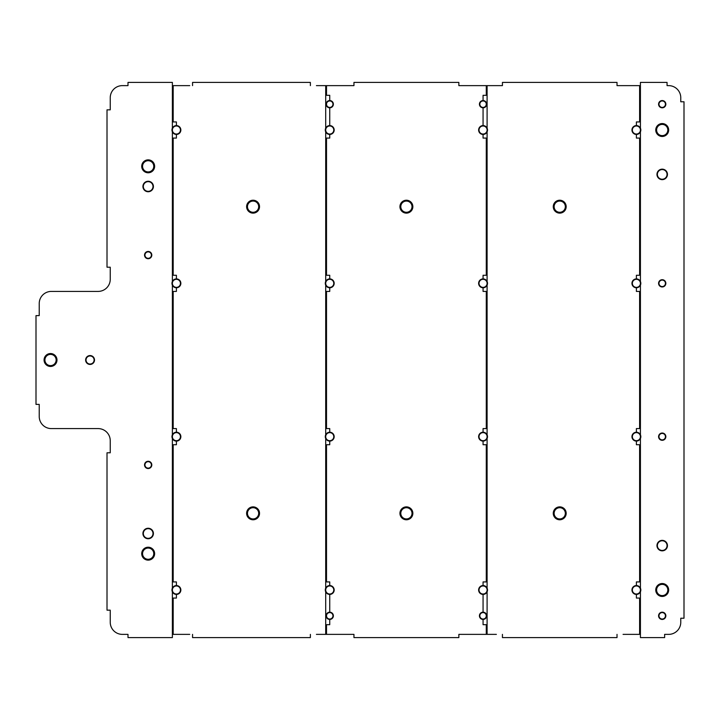 <?xml version="1.0" encoding="UTF-8"?>
<svg xmlns="http://www.w3.org/2000/svg" width="720" height="720" viewBox="0 0 720 720"><rect width="100%" height="100%" fill="white"/><g stroke="black" fill="none" stroke-linecap="round" stroke-linejoin="round"><path stroke-width="1.08" d="M329.742 619.443L329.742 619.038A3.231 3.231 0 0 1 326.511 615.807A3.231 3.231 0 0 1 329.742 612.585L329.742 612.18A3.627 3.627 0 0 1 333.369 615.807A3.627 3.627 0 0 1 329.742 619.443L329.742 619.038A3.231 3.231 0 0 0 332.964 615.807A3.231 3.231 0 0 0 329.742 612.585L329.742 612.18A3.627 3.627 0 0 0 326.106 615.807A3.627 3.627 0 0 0 329.742 619.443L329.742 624.69L326.511 624.69L326.511 634.374L353.952 634.374L353.952 637.596L458.856 637.596L458.856 634.374L487.098 634.374L487.098 591.84A4.437 4.437 0 0 1 483.066 594.423L483.066 594.018A4.032 4.032 0 0 0 487.098 589.986A4.032 4.032 0 0 0 483.066 585.954L483.066 585.549A4.437 4.437 0 0 1 487.098 588.141L487.098 438.516A4.437 4.437 0 0 0 487.098 434.817L487.098 285.183A4.437 4.437 0 0 0 487.098 281.484L487.098 131.859A4.437 4.437 0 0 0 487.098 128.16L487.098 85.626L486.288 85.626L486.288 95.31L483.066 95.31L483.066 100.557A3.627 3.627 0 0 1 486.693 104.193A3.627 3.627 0 0 1 483.066 107.82L483.066 107.415A3.231 3.231 0 0 0 486.288 104.193A3.231 3.231 0 0 0 483.066 100.962L483.066 100.557A3.627 3.627 0 0 0 479.43 104.193A3.627 3.627 0 0 0 483.066 107.82L483.066 125.577A4.437 4.437 0 0 1 487.098 128.16M487.098 131.859A4.437 4.437 0 0 1 483.066 134.451L483.066 134.046A4.032 4.032 0 0 1 479.025 130.014A4.032 4.032 0 0 1 483.066 125.982A4.032 4.032 0 0 1 487.098 130.014A4.032 4.032 0 0 1 483.066 134.046L483.066 138.078L486.288 138.078L486.288 275.265L483.066 275.265L483.066 279.306A4.032 4.032 0 0 1 487.098 283.338A4.032 4.032 0 0 1 483.066 287.37L483.066 291.411L486.288 291.411L486.288 428.589L483.066 428.589L483.066 432.225A4.437 4.437 0 0 1 487.098 434.817M483.066 432.225L483.066 432.225A4.437 4.437 0 0 0 478.629 436.662A4.437 4.437 0 0 0 483.066 441.099L483.066 440.694A4.032 4.032 0 0 0 487.098 436.662A4.032 4.032 0 0 0 483.066 432.63A4.032 4.032 0 0 0 479.025 436.662A4.032 4.032 0 0 0 483.066 440.694L483.066 444.735L486.288 444.735L486.288 581.922L483.066 581.922L483.066 585.549A4.437 4.437 0 0 0 478.629 589.986A4.437 4.437 0 0 0 483.066 594.423L483.066 612.18A3.627 3.627 0 0 1 486.693 615.807A3.627 3.627 0 0 1 483.066 619.443L483.066 619.038A3.231 3.231 0 0 0 486.288 615.807A3.231 3.231 0 0 0 483.066 612.585L483.066 612.18A3.627 3.627 0 0 0 479.43 615.807A3.627 3.627 0 0 0 483.066 619.443L483.066 619.038A3.231 3.231 0 0 1 479.835 615.807A3.231 3.231 0 0 1 483.066 612.585L483.066 612.18M623.07 634.374L640.422 634.374M487.098 634.374L496.377 634.374M640.422 85.626L639.612 85.626L639.612 121.941L636.39 121.941L636.39 125.577A4.437 4.437 0 0 0 631.953 130.014A4.437 4.437 0 0 0 636.39 134.451L636.39 134.046A4.032 4.032 0 0 0 640.422 130.014A4.032 4.032 0 0 0 636.39 125.982A4.032 4.032 0 0 0 632.358 130.014A4.032 4.032 0 0 0 636.39 134.046L636.39 138.078L639.612 138.078L639.612 275.265L636.39 275.265L636.39 279.306A4.032 4.032 0 0 0 632.358 283.338A4.032 4.032 0 0 0 636.39 287.37L636.39 291.411L639.612 291.411L639.612 428.589L636.39 428.589L636.39 432.225A4.437 4.437 0 0 0 631.953 436.662A4.437 4.437 0 0 0 636.39 441.099L636.39 444.735L639.612 444.735L639.612 581.922L636.39 581.922L636.39 585.549A4.437 4.437 0 0 1 640.422 588.141L640.422 438.516A4.437 4.437 0 0 0 640.422 434.817L640.422 285.183A4.437 4.437 0 0 0 640.422 281.484L640.422 131.859A4.437 4.437 0 0 0 640.422 128.16L640.422 82.404L667.062 82.404L667.062 85.626L668.664 85.626A12.105 12.105 0 0 1 680.769 97.731L680.769 101.772L684 101.772L684 618.228L680.769 618.228L680.769 622.269A12.105 12.105 0 0 1 668.664 634.374L664.632 634.374L664.632 637.596L640.422 637.596L640.422 591.84A4.437 4.437 0 0 1 636.39 594.423L636.39 594.018A4.032 4.032 0 0 0 640.422 589.986A4.032 4.032 0 0 0 636.39 585.954L636.39 585.549A4.437 4.437 0 0 0 631.953 589.986A4.437 4.437 0 0 0 636.39 594.423L636.39 598.059L639.612 598.059L639.612 634.374M554.121 513.324A5.607 5.607 0 0 0 559.728 518.931A5.607 5.607 0 0 0 565.335 513.324A5.607 5.607 0 0 0 559.728 507.717A5.607 5.607 0 0 0 554.121 513.324M554.121 206.676A5.607 5.607 0 0 0 559.728 212.283A5.607 5.607 0 0 0 565.335 206.676A5.607 5.607 0 0 0 559.728 201.069A5.607 5.607 0 0 0 554.121 206.676M636.39 441.099L636.39 440.694A4.032 4.032 0 0 0 640.422 436.662A4.032 4.032 0 0 0 636.39 432.63A4.032 4.032 0 0 0 632.358 436.662A4.032 4.032 0 0 0 636.39 440.694L636.39 441.099A4.437 4.437 0 0 0 640.422 438.516M553.266 513.324A6.453 6.453 0 0 0 559.728 519.777A6.453 6.453 0 0 0 566.181 513.324A6.453 6.453 0 0 0 559.728 506.871A6.453 6.453 0 0 0 553.266 513.324M553.266 206.676A6.453 6.453 0 0 0 559.728 213.129A6.453 6.453 0 0 0 566.181 206.676A6.453 6.453 0 0 0 559.728 200.223A6.453 6.453 0 0 0 553.266 206.676M487.098 438.516A4.437 4.437 0 0 1 483.066 441.099M487.098 285.183A4.437 4.437 0 0 1 483.066 287.775L483.066 287.37A4.032 4.032 0 0 1 479.025 283.338A4.032 4.032 0 0 1 483.066 279.306L483.066 278.901A4.437 4.437 0 0 1 487.098 281.484M496.377 85.626L502.434 85.626L502.434 82.404L617.022 82.404L617.022 85.626L623.07 85.626M636.39 287.775L636.39 287.37A4.032 4.032 0 0 0 640.422 283.338A4.032 4.032 0 0 0 636.39 279.306L636.39 278.901A4.437 4.437 0 0 0 631.953 283.338A4.437 4.437 0 0 0 640.422 285.183M617.022 634.374L617.022 637.596L502.434 637.596L502.434 634.374M487.098 591.84A4.437 4.437 0 0 0 487.098 588.141M483.066 125.577L483.066 125.577A4.437 4.437 0 0 0 478.629 130.014A4.437 4.437 0 0 0 483.066 134.451M636.39 585.549L636.39 585.954A4.032 4.032 0 0 0 632.358 589.986A4.032 4.032 0 0 0 636.39 594.018L636.39 594.423M639.612 85.626L617.022 85.626M502.434 85.626L487.098 85.626M640.422 591.84A4.437 4.437 0 0 0 640.422 588.141M640.422 131.859A4.437 4.437 0 0 1 636.39 134.451M636.39 125.577A4.437 4.437 0 0 1 640.422 128.16M655.758 130.014A6.453 6.453 0 0 0 662.211 136.467A6.453 6.453 0 0 0 668.664 130.014A6.453 6.453 0 0 0 662.211 123.561A6.453 6.453 0 0 0 655.758 130.014M655.758 589.986A6.453 6.453 0 0 0 662.211 596.439A6.453 6.453 0 0 0 668.664 589.986A6.453 6.453 0 0 0 662.211 583.533A6.453 6.453 0 0 0 655.758 589.986M658.584 104.193A3.627 3.627 0 0 0 662.211 107.82A3.627 3.627 0 0 0 665.847 104.193A3.627 3.627 0 0 0 662.211 100.557A3.627 3.627 0 0 0 658.584 104.193M658.584 283.338A3.627 3.627 0 0 0 662.211 286.965A3.627 3.627 0 0 0 665.847 283.338A3.627 3.627 0 0 0 662.211 279.702A3.627 3.627 0 0 0 658.584 283.338M658.584 436.662A3.627 3.627 0 0 0 662.211 440.298A3.627 3.627 0 0 0 665.847 436.662A3.627 3.627 0 0 0 662.211 433.035A3.627 3.627 0 0 0 658.584 436.662M658.584 615.807A3.627 3.627 0 0 0 662.211 619.443A3.627 3.627 0 0 0 665.847 615.807A3.627 3.627 0 0 0 662.211 612.18A3.627 3.627 0 0 0 658.584 615.807M656.964 174.393A5.247 5.247 0 0 0 662.211 179.64A5.247 5.247 0 0 0 667.458 174.393A5.247 5.247 0 0 0 662.211 169.155A5.247 5.247 0 0 0 656.964 174.393M656.964 545.607A5.247 5.247 0 0 0 662.211 550.845A5.247 5.247 0 0 0 667.458 545.607A5.247 5.247 0 0 0 662.211 540.36A5.247 5.247 0 0 0 656.964 545.607M658.98 436.662A3.231 3.231 0 0 0 662.211 439.893A3.231 3.231 0 0 0 665.442 436.662A3.231 3.231 0 0 0 662.211 433.431A3.231 3.231 0 0 0 658.98 436.662M658.98 283.338A3.231 3.231 0 0 0 662.211 286.569A3.231 3.231 0 0 0 665.442 283.338A3.231 3.231 0 0 0 662.211 280.107A3.231 3.231 0 0 0 658.98 283.338M665.442 615.807A3.231 3.231 0 0 0 662.211 612.585A3.231 3.231 0 0 0 658.98 615.807A3.231 3.231 0 0 0 662.211 619.038A3.231 3.231 0 0 0 665.442 615.807M665.442 104.193A3.231 3.231 0 0 0 662.211 100.962A3.231 3.231 0 0 0 658.98 104.193A3.231 3.231 0 0 0 662.211 107.415A3.231 3.231 0 0 0 665.442 104.193M667.053 545.607A4.842 4.842 0 0 0 662.211 540.765A4.842 4.842 0 0 0 657.369 545.607A4.842 4.842 0 0 0 662.211 550.449A4.842 4.842 0 0 0 667.053 545.607M667.053 174.393A4.842 4.842 0 0 0 662.211 169.551A4.842 4.842 0 0 0 657.369 174.393A4.842 4.842 0 0 0 662.211 179.235A4.842 4.842 0 0 0 667.053 174.393M636.39 432.225A4.437 4.437 0 0 1 640.422 434.817M636.39 278.901A4.437 4.437 0 0 1 640.422 281.484M667.818 589.986A5.607 5.607 0 0 0 662.211 584.379A5.607 5.607 0 0 0 656.604 589.986A5.607 5.607 0 0 0 662.211 595.593A5.607 5.607 0 0 0 667.818 589.986M667.818 130.014A5.607 5.607 0 0 0 662.211 124.407A5.607 5.607 0 0 0 656.604 130.014A5.607 5.607 0 0 0 662.211 135.621A5.607 5.607 0 0 0 667.818 130.014M483.066 107.82L483.066 107.415A3.231 3.231 0 0 1 479.835 104.193A3.231 3.231 0 0 1 483.066 100.962L483.066 100.557M329.742 444.735L329.742 440.694A4.032 4.032 0 0 0 333.774 436.662A4.032 4.032 0 0 0 329.742 432.63L329.742 428.589L326.511 428.589L326.511 291.411L329.742 291.411L329.742 287.775A4.437 4.437 0 0 0 334.179 283.338A4.437 4.437 0 0 0 329.742 278.901L329.742 279.306A4.032 4.032 0 0 1 333.774 283.338A4.032 4.032 0 0 1 329.742 287.37L329.742 287.775A4.437 4.437 0 0 1 325.701 285.183L325.701 434.817A4.437 4.437 0 0 0 325.701 438.516L325.701 588.141A4.437 4.437 0 0 0 329.742 594.423L329.742 594.018A4.032 4.032 0 0 0 333.774 589.986A4.032 4.032 0 0 0 329.742 585.954L329.742 581.922L326.511 581.922L326.511 444.735L329.742 444.735M325.701 285.183A4.437 4.437 0 0 1 329.742 278.901L329.742 275.265L326.511 275.265L326.511 138.078L329.742 138.078L329.742 134.451A4.437 4.437 0 0 0 334.179 130.014A4.437 4.437 0 0 0 329.742 125.577L329.742 107.415A3.231 3.231 0 0 0 332.964 104.193A3.231 3.231 0 0 0 329.742 100.962L329.742 95.31L326.511 95.31L326.511 85.626L353.952 85.626L353.952 82.404L458.856 82.404L458.856 85.626L486.288 85.626M329.742 134.451L329.742 134.046A4.032 4.032 0 0 1 325.701 130.014A4.032 4.032 0 0 1 329.742 125.982A4.032 4.032 0 0 1 333.774 130.014A4.032 4.032 0 0 1 329.742 134.046L329.742 134.451A4.437 4.437 0 0 1 325.701 128.16A4.437 4.437 0 0 1 329.742 125.577L329.742 125.577M483.066 594.423L483.066 594.018A4.032 4.032 0 0 1 479.025 589.986A4.032 4.032 0 0 1 483.066 585.954L483.066 585.549M329.742 612.18L329.742 594.423A4.437 4.437 0 0 0 334.179 589.986A4.437 4.437 0 0 0 329.742 585.549L329.742 585.954A4.032 4.032 0 0 0 325.701 589.986A4.032 4.032 0 0 0 329.742 594.018L329.742 594.423M483.066 278.901A4.437 4.437 0 0 0 478.629 283.338A4.437 4.437 0 0 0 483.066 287.775M329.742 107.82A3.627 3.627 0 0 0 333.369 104.193A3.627 3.627 0 0 0 329.742 100.557A3.627 3.627 0 0 0 326.106 104.193A3.627 3.627 0 0 0 329.742 107.82L329.742 107.415A3.231 3.231 0 0 1 326.511 104.193A3.231 3.231 0 0 1 329.742 100.962L329.742 100.557M329.742 441.099A4.437 4.437 0 0 0 334.179 436.662A4.437 4.437 0 0 0 329.742 432.225L329.742 432.63A4.032 4.032 0 0 0 325.701 436.662A4.032 4.032 0 0 0 329.742 440.694L329.742 441.099A4.437 4.437 0 0 1 325.701 438.516M483.066 619.443L483.066 624.69L486.288 624.69L486.288 634.374M399.942 206.676A6.453 6.453 0 0 0 406.404 213.129A6.453 6.453 0 0 0 412.857 206.676A6.453 6.453 0 0 0 406.404 200.223A6.453 6.453 0 0 0 399.942 206.676M399.942 513.324A6.453 6.453 0 0 0 406.404 519.777A6.453 6.453 0 0 0 412.857 513.324A6.453 6.453 0 0 0 406.404 506.871A6.453 6.453 0 0 0 399.942 513.324M349.506 85.626L353.952 85.626M353.952 634.374L349.506 634.374M412.011 513.324A5.607 5.607 0 0 0 406.404 507.717A5.607 5.607 0 0 0 400.797 513.324A5.607 5.607 0 0 0 406.404 518.931A5.607 5.607 0 0 0 412.011 513.324M412.011 206.676A5.607 5.607 0 0 0 406.404 201.069A5.607 5.607 0 0 0 400.797 206.676A5.607 5.607 0 0 0 406.404 212.283A5.607 5.607 0 0 0 412.011 206.676M172.377 588.141A4.437 4.437 0 0 1 176.409 585.549L176.409 581.922L173.187 581.922L173.187 444.735L176.409 444.735L176.409 440.694A4.032 4.032 0 0 1 172.377 436.662A4.032 4.032 0 0 1 176.409 432.63L176.409 428.589L173.187 428.589L173.187 291.411L176.409 291.411L176.409 287.37A4.032 4.032 0 0 0 180.45 283.338A4.032 4.032 0 0 0 176.409 279.306L176.409 275.265L173.187 275.265L173.187 138.078L176.409 138.078L176.409 134.451A4.437 4.437 0 0 1 172.377 131.859L172.377 281.484A4.437 4.437 0 0 0 172.377 285.183L172.377 434.817A4.437 4.437 0 0 0 172.377 438.516L172.377 588.141A4.437 4.437 0 0 0 172.377 591.84L172.377 637.596L127.998 637.596L127.998 634.374L121.941 634.365M172.377 131.859A4.437 4.437 0 0 1 172.377 128.16L172.377 82.404L127.998 82.404L127.998 85.626L122.346 85.626A12.105 12.105 0 0 0 110.241 97.731L110.241 109.836L107.01 109.836L107.01 267.201L110.241 267.201L110.241 279.306A12.105 12.105 0 0 1 98.136 291.411L51.336 291.411A12.105 12.105 0 0 0 39.231 303.516L39.231 315.612L36 315.612L36 404.388L39.231 404.388L39.231 416.484A12.105 12.105 0 0 0 51.336 428.589L98.136 428.589A12.105 12.105 0 0 1 110.241 440.694L110.241 452.799L107.01 452.799L107.01 610.164L110.241 610.164L110.241 622.269A12.105 12.105 0 0 0 122.346 634.374M189.729 85.626L172.377 85.626M44.073 360A6.453 6.453 0 0 0 50.526 366.453A6.453 6.453 0 0 0 56.979 360A6.453 6.453 0 0 0 50.526 353.547A6.453 6.453 0 0 0 44.073 360M141.714 553.671A6.453 6.453 0 0 0 148.167 560.133A6.453 6.453 0 0 0 154.629 553.671A6.453 6.453 0 0 0 148.167 547.218A6.453 6.453 0 0 0 141.714 553.671M141.714 166.329A6.453 6.453 0 0 0 148.167 172.782A6.453 6.453 0 0 0 154.629 166.329A6.453 6.453 0 0 0 148.167 159.867A6.453 6.453 0 0 0 141.714 166.329M142.92 186.498A5.247 5.247 0 0 0 148.167 191.745A5.247 5.247 0 0 0 153.414 186.498A5.247 5.247 0 0 0 148.167 181.251A5.247 5.247 0 0 0 142.92 186.498M142.92 533.502A5.247 5.247 0 0 0 148.167 538.749A5.247 5.247 0 0 0 153.414 533.502A5.247 5.247 0 0 0 148.167 528.255A5.247 5.247 0 0 0 142.92 533.502M144.54 255.096A3.627 3.627 0 0 0 148.167 258.723A3.627 3.627 0 0 0 151.803 255.096A3.627 3.627 0 0 0 148.167 251.46A3.627 3.627 0 0 0 144.54 255.096M144.54 464.904A3.627 3.627 0 0 0 148.167 468.54A3.627 3.627 0 0 0 151.803 464.904A3.627 3.627 0 0 0 148.167 461.277A3.627 3.627 0 0 0 144.54 464.904M85.626 360A4.437 4.437 0 0 0 90.063 364.437A4.437 4.437 0 0 0 94.509 360A4.437 4.437 0 0 0 90.063 355.563A4.437 4.437 0 0 0 85.626 360M172.377 634.374L189.729 634.374M94.104 360A4.032 4.032 0 0 0 90.063 355.968A4.032 4.032 0 0 0 86.031 360A4.032 4.032 0 0 0 90.063 364.032A4.032 4.032 0 0 0 94.104 360M151.398 464.904A3.231 3.231 0 0 0 148.167 461.682A3.231 3.231 0 0 0 144.945 464.904A3.231 3.231 0 0 0 148.167 468.135A3.231 3.231 0 0 0 151.398 464.904M151.398 255.096A3.231 3.231 0 0 0 148.167 251.865A3.231 3.231 0 0 0 144.945 255.096A3.231 3.231 0 0 0 148.167 258.318A3.231 3.231 0 0 0 151.398 255.096M175.464 586.062L176.409 585.954A4.032 4.032 0 0 0 172.377 589.986A4.032 4.032 0 0 0 176.409 594.018L176.409 594.423A4.437 4.437 0 0 1 172.377 591.84M172.377 281.484A4.437 4.437 0 0 1 176.409 278.901L176.409 279.306A4.032 4.032 0 0 0 172.377 283.338A4.032 4.032 0 0 0 176.409 287.37L176.409 287.775A4.437 4.437 0 0 1 172.377 285.183M172.377 128.16A4.437 4.437 0 0 1 176.409 125.577L176.409 121.941L173.187 121.941L173.187 85.626M176.409 134.451L176.409 134.451A4.437 4.437 0 0 0 180.855 130.014A4.437 4.437 0 0 0 176.409 125.577L176.409 125.982A4.032 4.032 0 0 0 172.377 130.014A4.032 4.032 0 0 0 176.409 134.046A4.032 4.032 0 0 0 180.45 130.014A4.032 4.032 0 0 0 176.409 125.982L176.409 125.577M172.377 434.817A4.437 4.437 0 0 1 180.855 436.662A4.437 4.437 0 0 1 172.377 438.516M153.009 533.502A4.842 4.842 0 0 0 148.167 528.66A4.842 4.842 0 0 0 143.325 533.502A4.842 4.842 0 0 0 148.167 538.344A4.842 4.842 0 0 0 153.009 533.502M153.009 186.498A4.842 4.842 0 0 0 148.167 181.656A4.842 4.842 0 0 0 143.325 186.498A4.842 4.842 0 0 0 148.167 191.34A4.842 4.842 0 0 0 153.009 186.498M39.231 410.436L39.231 404.388M39.231 315.612L39.231 309.564M153.774 166.329A5.607 5.607 0 0 0 148.167 160.722A5.607 5.607 0 0 0 142.56 166.329A5.607 5.607 0 0 0 148.167 171.936A5.607 5.607 0 0 0 153.774 166.329M153.774 553.671A5.607 5.607 0 0 0 148.167 548.064A5.607 5.607 0 0 0 142.56 553.671A5.607 5.607 0 0 0 148.167 559.278A5.607 5.607 0 0 0 153.774 553.671M44.919 360A5.607 5.607 0 0 0 50.526 365.607A5.607 5.607 0 0 0 56.133 360A5.607 5.607 0 0 0 50.526 354.393A5.607 5.607 0 0 0 44.919 360M329.742 278.901L329.742 279.306A4.032 4.032 0 0 0 325.701 283.338A4.032 4.032 0 0 0 329.742 287.37L329.742 287.775M326.511 85.626L316.422 85.626M326.511 634.374L316.422 634.374M325.701 588.141A4.437 4.437 0 0 1 329.742 585.549M173.187 634.374L173.187 598.059L176.409 598.059L176.409 594.018A4.032 4.032 0 0 0 180.45 589.986A4.032 4.032 0 0 0 176.409 585.954M176.409 441.099L176.409 440.694A4.032 4.032 0 0 0 180.45 436.662A4.032 4.032 0 0 0 176.409 432.63L176.409 432.225M325.701 85.626L325.701 128.16M310.374 85.626L310.374 82.404L192.555 82.404L192.555 85.626M176.409 287.775A4.437 4.437 0 0 0 180.855 283.338A4.437 4.437 0 0 0 176.409 278.901M176.409 594.423A4.437 4.437 0 0 0 180.855 589.986A4.437 4.437 0 0 0 176.409 585.549M192.555 634.374L192.555 637.596L310.374 637.596L310.374 634.374M325.701 591.84L325.701 634.374M325.701 281.484L325.701 131.859M246.618 206.676A6.453 6.453 0 0 0 253.08 213.129A6.453 6.453 0 0 0 259.533 206.676A6.453 6.453 0 0 0 253.08 200.223A6.453 6.453 0 0 0 246.618 206.676M246.618 513.324A6.453 6.453 0 0 0 253.08 519.777A6.453 6.453 0 0 0 259.533 513.324A6.453 6.453 0 0 0 253.08 506.871A6.453 6.453 0 0 0 246.618 513.324M325.701 434.817A4.437 4.437 0 0 1 329.742 432.225M258.687 513.324A5.607 5.607 0 0 0 253.08 507.717A5.607 5.607 0 0 0 247.464 513.324A5.607 5.607 0 0 0 253.08 518.931A5.607 5.607 0 0 0 258.687 513.324M258.687 206.676A5.607 5.607 0 0 0 253.08 201.069A5.607 5.607 0 0 0 247.464 206.676A5.607 5.607 0 0 0 253.08 212.283A5.607 5.607 0 0 0 258.687 206.676"/></g></svg>

